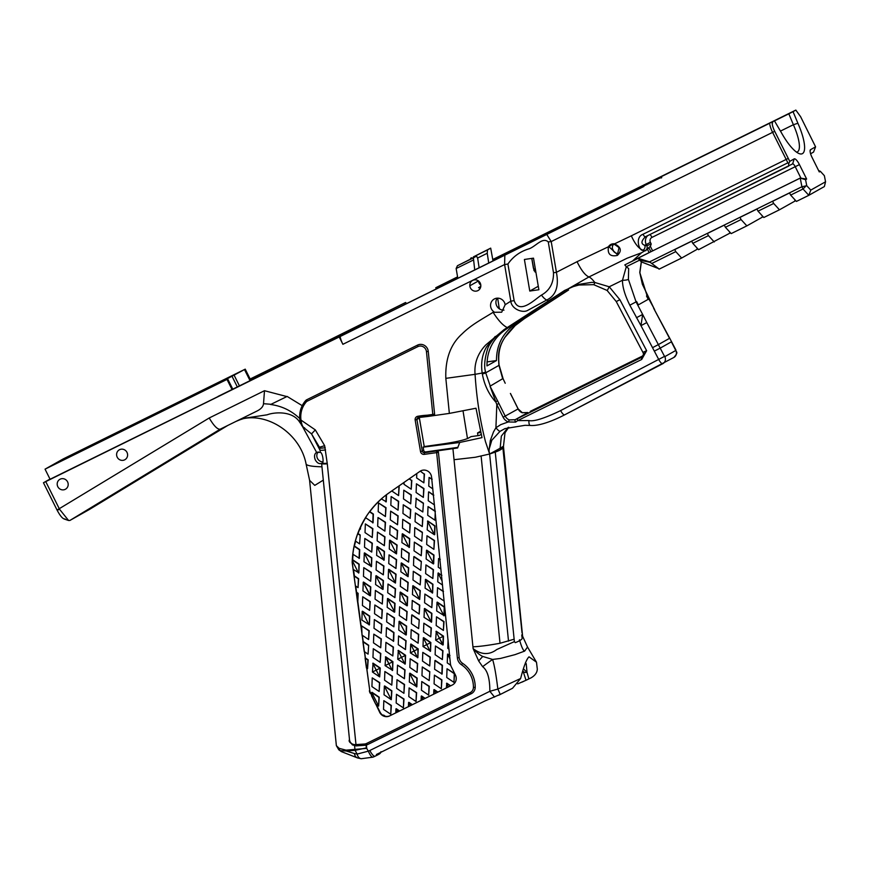 <?xml version="1.0" encoding="UTF-8"?>
<svg xmlns="http://www.w3.org/2000/svg" width="869" height="869" viewBox="0 0 869 869"><rect width="100%" height="100%" fill="white"/><g stroke="black" fill="none" stroke-linecap="round" stroke-linejoin="round"><path stroke-width="1.3" d="M490.55 385.901L502.793 378.634L490.257 386.075L485.717 372.834A5.681 0.815 170 0 1 482.338 373.985C484.283 384.75 488.682 394.037 495.558 401.836L497.546 400.772L490.018 386.194L496.818 404.552L495.917 427.765L493.494 431.926L490.246 440.724M502.771 379.025L498.98 365.36A42.418 25.538 -100.8 0 1 498.849 364.502C498.708 357.05 495.417 345.471 513.155 327.407L515.176 325.571M505.215 383.262L503.042 378.645M530.199 411.406L642.951 355.801L530.188 411.406M510.461 393.44L518.098 408.93A7.571 7.267 -119.4 0 0 522.258 412.732L522.399 412.786M522.258 412.732L527.961 412.514L522.345 412.721L518.152 408.886L512.134 396.807M648.817 247.611L650.381 246.383L651.218 243.983L646.84 245.731L644.787 245.33C640.844 243.939 641.05 241.082 645.406 236.759L792.626 163.872A3.791 1.065 -116.3 0 1 795.254 166.739L800.762 177.797L650.87 251.738L648.817 247.611L647.448 249.262L649.132 252.64L624.822 264.893L626.299 266.707L622.486 280.274L609.234 286.781L619.879 299.707L646.634 350.696L641.322 357.507L641.691 359.462L646.634 350.696L642.908 352.369C643.853 353.857 643.429 355.486 641.637 357.278A3.791 3.628 60.6 0 1 641.572 357.311L517.327 418.652L517.707 420.607L641.691 359.462M517.327 418.652L515.154 419.716A1.89 0.684 63.8 0 0 515.61 422.117L517.707 420.607L528.863 420.542C533.729 421.758 544.309 418.445 560.624 410.592L664.524 356.377L660.201 348.132L671.379 341.832L660.179 348.143L658.354 344.613L652.532 347.676L654.314 351.119L660.201 348.132M489.128 449.251L491.811 440.257L500.044 431.317A5.138 1.054 -129.5 0 1 495.917 427.765L500.75 424.637L508.256 421.954L509.332 419.944A7.571 7.267 60.6 0 1 505.237 416.175L498.915 403.488L496.818 404.552L503.14 417.239A9.472 9.081 -119.4 0 0 508.256 421.954L515.61 422.117M527.961 412.514L515.154 419.716L509.332 419.944M500.044 431.317L504.965 428.613L525.039 425.31L529.992 425.43A5.681 1.38 -87.3 0 1 528.863 420.542M671.552 341.723L669.727 338.204L671.541 341.723M630.199 262.242L638.128 258.332L639.606 260.146L626.299 266.707L628.656 268.564L628.406 279.351A4.877 0.934 177.6 0 1 622.486 280.274C622.41 286.879 624.865 295.178 629.84 305.204L640.974 325.647L646.786 322.562L642.647 314.437L640.974 325.647L652.532 347.676M669.717 338.204L653.64 308.245L669.543 338.323L658.354 344.613L646.786 322.562M353.531 569.619L354.367 575.843L358.658 578.743L358.05 587.618L355.388 585.815L354.074 576.006L358.365 578.906L358.05 587.618M355.736 586.043L356.572 592.267L358.137 593.331L357.832 601.685L361.558 629.438M361.678 625.952L369.206 630.688L368.608 639.551L362.004 635.087L361.678 625.952L368.923 630.851L368.608 639.551M362.351 635.315L363.177 641.539L368.684 645.265L368.076 654.129L364.209 651.511L362.894 641.702L368.391 645.428M368.076 654.129L368.684 645.265M364.546 651.739L365.382 657.963L368.163 659.843L367.565 668.706L366.414 667.935L365.099 658.126L367.869 660.005L367.565 668.706M366.751 668.163L369.759 690.518A7.571 7.267 -119.4 0 0 370.509 692.973L371.606 695.189M371.997 692.3L379.232 697.199L378.634 706.062L371.715 692.463L378.949 697.362L378.634 706.062L375.669 704.064L371.584 695.873L371.704 692.463L378.634 706.062M376.223 704.433L380.079 712.167A7.571 7.267 -119.4 0 0 383.294 715.535M383.598 715.078L385.13 716.469A7.571 7.267 60.6 0 1 383.707 716.034L383.305 715.241L383.707 716.034A7.571 7.267 60.6 0 1 383.283 715.839L383.598 715.078L385.412 716.306A7.571 7.267 -119.4 0 0 389.975 715.73L395.808 712.852L395.949 708.865L397.557 712.015L395.808 712.873M395.949 708.865L399.316 711.146L397.557 712.015L396.242 708.702L399.61 710.983L408.441 706.627M408.875 702.326L410.255 705.758L408.441 706.649L408.593 702.489L412.08 704.846L410.255 705.747L408.875 702.326L412.373 704.683L421.074 700.392L421.237 696.112L422.953 699.491L421.074 700.414M421.519 695.95L424.843 698.557L422.953 699.491L421.519 695.95L425.137 698.394L433.718 694.157L433.87 689.736L437.607 692.256L435.651 693.223L433.87 689.736L435.651 693.223L433.718 694.179M434.163 689.573L437.9 692.093L446.351 687.933M446.807 683.197L450.37 685.967L448.35 686.966L446.514 683.36L448.35 686.966L446.351 687.955L446.807 683.197L450.663 685.804L452.662 684.815A7.571 7.267 -119.4 0 0 452.814 684.739M450.805 665.306L447.253 662.895L447.557 654.194L449.968 655.465M444.178 601.098L437.216 596.384L437.531 587.683L443.494 591.365M442.56 585.065L437.737 581.806L438.052 573.106L442.049 580.959L438.052 573.106L441.876 575.332M440.941 569.043L438.258 567.229L438.573 558.528L440.257 559.31M435.412 515.154L434.945 520.194L427.711 515.295L428.026 506.584L435.119 511.385M428.026 506.584L435.412 511.222M433.794 495.2L428.83 491.843L433.501 495.363M432.849 488.899L428.754 486.129L429.069 477.429L432.175 479.167M420.737 470.868A7.571 7.267 -119.4 0 0 420.357 471.117L424.191 474.126L423.876 482.827L416.631 477.939L416.794 473.551L420.357 471.117M420.314 471.15L424.191 474.126M423.876 482.827L424.474 473.963M409.136 478.873L411.537 480.503L411.233 489.204L403.998 484.315L404.063 482.404L416.794 473.594M409.429 478.71L411.537 480.503M411.233 489.204L411.83 480.34M398.252 486.444L398.904 486.879L398.589 495.591L391.756 490.963L404.063 482.436M398.545 486.282L398.904 486.879M398.589 495.591L399.186 486.716M391.778 490.985L389.464 492.582A91.256 87.541 -119.4 0 0 386.488 494.754L386.238 501.793L381.393 498.882A91.256 87.541 60.6 0 1 383.468 497.09A91.256 87.541 60.6 0 1 386.194 494.917L385.945 501.956M381.448 498.915A91.256 87.541 -119.4 0 0 369.825 511.645L373.388 514.057L373.073 522.758L365.567 517.642A91.256 87.541 60.6 0 1 369.531 511.808L373.094 514.22L372.779 522.921M365.556 517.967A91.256 87.541 -119.4 0 0 360.494 527.505L360.429 529.134L359.625 528.949A91.256 87.541 60.6 0 1 360.2 527.668L360.146 529.297M359.799 529.069A91.256 87.541 -119.4 0 0 358.028 533.523L360.222 535.011L359.625 543.885L355.399 541.018A91.256 87.541 60.6 0 1 356.409 537.574A91.256 87.541 60.6 0 1 357.735 533.685L359.929 535.174M359.625 543.885L360.222 535.011M355.606 541.159A91.256 87.541 -119.4 0 0 354.443 546.036L359.701 549.588L359.386 558.3L352.847 554.226A91.256 87.541 60.6 0 1 354.15 546.199L359.408 549.751L359.093 558.463M353.096 554.4A91.256 87.541 -119.4 0 0 352.651 559.755L359.179 564.166L358.864 572.877L353.183 569.391L352.347 563.134A7.571 7.267 60.6 0 1 352.282 561.863A91.256 87.541 60.6 0 1 352.325 560.766L358.571 573.04L352.325 560.755A91.256 87.541 60.6 0 1 352.369 559.918L358.886 564.329L358.864 572.877M418.652 628.613L419.249 619.749L418.652 628.613L411.417 623.725L411.732 615.024L418.956 619.912M412.015 614.861L419.249 619.749M420.737 570.303L421.335 561.439L420.737 570.303L413.503 565.404L413.818 556.714L421.052 561.602M414.111 556.551L421.335 561.439M421.78 541.148L422.388 532.273L421.78 541.148L414.546 536.249L414.763 527.602L422.095 532.436M414.763 527.592L422.388 532.273M376.179 575.669L383.414 580.568L383.099 589.269L375.886 575.832L383.131 580.731L382.816 589.432L375.582 584.544L375.886 575.832L383.099 589.28M376.407 561.255L383.935 565.991L383.338 574.854L376.103 569.966L376.407 561.255L383.653 566.154L383.338 574.854M377.222 546.525L384.456 551.413L384.141 560.114L376.625 555.389L376.94 546.688L383.859 560.277L376.94 546.688L384.174 551.576L384.141 560.114M384.902 531.122L385.499 522.258L377.982 517.522L385.217 522.421L384.902 531.122L377.667 526.223L377.982 517.522M426.744 550.164L433.979 555.052L433.664 563.764L426.451 550.327L433.696 555.215L433.381 563.927L426.147 559.028L426.451 550.327L433.664 563.764M414.339 542.126L421.867 546.862L421.259 555.726L414.024 550.827L414.339 542.126L421.574 547.014L421.259 555.726M402.51 533.762L409.744 538.661L409.429 547.361L401.902 542.625L402.217 533.935L409.136 547.524L402.228 533.924L409.451 538.823L409.429 547.361M390.094 525.723L397.622 530.459L397.024 539.323L389.79 534.424L390.094 525.723L397.339 530.622L397.024 539.323M378.504 502.945L386.021 507.681L385.423 516.544L378.189 511.645L378.504 502.945L385.738 507.844L385.423 516.544M388.823 569.304L396.058 574.192L395.449 583.056L388.541 569.467L395.764 574.355L395.449 583.056L388.226 578.167L388.53 569.467L395.449 583.056M389.051 554.878L396.579 559.614L395.982 568.478L388.747 563.579L389.051 554.878L396.286 559.777L395.982 568.478M397.546 524.746L398.143 515.882L390.626 511.146L397.861 516.045L397.546 524.746L390.311 519.847L390.626 511.146M401.467 562.916L408.702 567.815L408.093 576.679L400.859 571.78L401.174 563.079L408.093 576.679L401.174 563.079L408.408 567.978L408.093 576.679M398.556 635.978L406.084 640.703L405.486 649.577L398.252 644.679L398.556 635.978L405.801 640.866L405.486 649.577M399.371 621.237L406.605 626.125L406.301 634.837L399.088 621.389L406.323 626.288L406.008 635L398.773 630.101L399.077 621.4L406.301 634.837M399.61 606.812L407.126 611.548L406.529 620.423L399.295 615.524L399.61 606.812L406.844 611.711L406.529 620.423M400.413 592.082L407.05 605.834L399.816 600.946L400.131 592.245L407.365 597.133L407.05 605.834L400.424 592.082L407.648 596.97L407.344 605.671M400.652 577.657L408.18 582.393L407.572 591.257L400.337 586.358L400.652 577.657L407.887 582.556L407.572 591.257M425.701 579.319L432.936 584.218L432.621 592.919L425.104 588.183L425.408 579.482L432.338 593.082L425.408 579.482L432.643 584.381L432.621 592.919M437.303 602.108L444.537 606.996L444.222 615.686L436.694 610.961L437.009 602.271L443.929 615.849L437.009 602.271L444.244 607.159L443.929 615.849M436.249 631.252L443.201 636.314L439.432 638.215L435.966 631.415L439.421 638.215L435.651 640.116L436.249 631.252L443.483 636.151L443.179 644.852L439.432 638.215L443.201 636.314L442.886 645.015L435.651 640.127L439.421 638.215L442.886 645.015M423.616 637.64L430.839 642.528L430.535 651.229L423.007 646.503L423.322 637.803L426.788 644.592L423.007 646.503L426.788 644.592L423.322 637.803L430.557 642.691L426.788 644.592L430.242 651.392L426.788 644.592L430.557 642.691L430.535 651.229M410.972 644.016L418.206 648.904L417.891 657.605L410.364 652.88L410.679 644.179L414.144 650.979L410.364 652.88L414.144 650.979L417.598 657.779L410.679 644.179L417.913 649.067L414.144 650.968L417.913 649.067L417.891 657.605M398.328 650.392L405.269 655.443L401.5 657.355L398.035 650.555L401.5 657.355L397.73 659.256L398.328 650.392L405.562 655.28L405.247 663.992L397.73 659.256L401.5 657.355L404.965 664.155L401.5 657.355L405.269 655.454L405.247 663.992M384.641 685.934L391.876 690.822L391.278 699.686L384.359 686.086L391.582 690.985L391.278 699.686L384.044 694.787L384.348 686.097L391.267 699.686M421.758 681.535L429.275 686.26L428.678 695.135L421.443 690.236L421.758 681.535L428.993 686.423L428.678 695.135M435.445 645.993L442.962 650.729L442.364 659.593L435.13 654.705L435.445 645.993L442.679 650.892L442.364 659.593M384.869 671.509L392.397 676.245L391.8 685.109L384.565 680.21L384.869 671.509L392.115 676.408L391.8 685.109M385.923 642.354L393.44 647.09L392.842 655.954L385.608 651.055L385.923 642.354L393.157 647.253L392.842 655.954M436.488 616.838L444.016 621.574L443.407 630.438L436.173 625.539L436.488 616.838L443.722 621.737L443.407 630.438M362.721 596.797L370.248 601.533L369.651 610.396L362.416 605.497L362.721 596.797L369.966 601.685L369.651 610.396M413.286 571.281L420.813 576.017L420.216 584.88L412.981 579.981L413.286 571.281L420.531 576.18L420.216 584.88M363.774 567.642L371.291 572.367L370.694 581.242L363.459 576.343L363.774 567.642L371.009 572.53L370.694 581.242M364.817 538.476L372.345 543.212L371.736 552.076L364.502 547.188L364.817 538.476L372.051 543.375L371.736 552.076M412.243 600.436L419.77 605.172L419.173 614.035L411.939 609.147L412.243 600.436L419.488 605.335L419.173 614.035M423.844 623.214L431.372 627.95L430.763 636.814L423.529 631.926L423.844 623.214L431.078 628.113L430.763 636.814M373.279 648.73L380.807 653.466L380.198 662.33L372.964 657.431L373.279 648.73L380.513 653.629L380.198 662.33M397.513 665.133L405.041 669.869L404.443 678.732L397.209 673.833L397.513 665.133L404.748 670.021L404.443 678.732M409.114 687.911L416.642 692.647L416.034 701.511L408.799 696.612L409.114 687.911L416.349 692.81L416.034 701.511M396.992 679.71L404.519 684.446L403.922 693.31L396.677 688.411L396.992 679.71L404.226 684.609L403.922 693.31M372.758 663.308L379.992 668.207L376.223 670.108L372.758 663.308L376.212 670.108L372.443 672.009L373.051 663.145L380.274 668.044L379.677 676.908L372.443 672.009L376.223 670.108L379.677 676.908L376.223 670.108L379.992 668.207L379.677 676.908M385.684 656.768L388.856 663.731L385.086 665.632L385.684 656.768L392.918 661.667L392.614 670.368L385.086 665.632L388.856 663.731L392.321 670.531L385.401 656.931L392.636 661.83L388.856 663.731L392.636 661.83L392.614 670.368M424.659 608.474L431.893 613.373L431.578 622.074L424.05 617.348L424.365 608.637L431.285 622.237L424.365 608.637L431.6 613.536L431.285 622.237M373.8 634.153L381.328 638.889L380.72 647.753L373.485 642.854L373.8 634.153L381.035 639.052L380.72 647.753M362.492 611.211L369.727 616.11L369.412 624.811L361.895 620.075L362.199 611.374L369.129 624.974L362.199 611.374L369.444 616.273L369.412 624.811M363.535 582.056L370.77 586.955L370.455 595.645L363.253 582.219L370.476 587.107L370.172 595.808L362.938 590.92L363.253 582.219L370.172 595.808M364.578 552.89L371.823 557.789L371.508 566.49L363.981 561.765L364.296 553.064L371.215 566.653L364.296 553.053L371.53 557.952L371.508 566.49M413.057 585.695L420.292 590.594L419.694 599.458L412.775 585.858L420.009 590.757L419.694 599.458L412.46 594.559L412.764 585.858L419.694 599.458M387.77 598.459L395.015 603.347L394.7 612.058L387.487 598.622L394.722 603.51L394.407 612.211L387.172 607.322L387.487 598.622L394.7 612.058M409.929 673.171L417.153 678.07L416.848 686.76L409.321 682.035L409.636 673.334L416.555 686.923L409.636 673.334L416.87 678.233L416.555 686.923M383.826 700.664L391.354 705.4L390.757 714.264L383.522 709.376L383.826 700.664L391.061 705.563L390.757 714.264M434.391 675.148L441.919 679.884L441.322 688.759L434.087 683.86L434.391 675.148L441.637 680.047L441.322 688.759M422.801 652.369L430.329 657.105L429.721 665.969L422.486 661.081L422.801 652.369L430.036 657.268L429.721 665.969M372.236 677.885L379.753 682.621L379.156 691.485L371.921 686.586L372.236 677.885L379.471 682.784L379.156 691.485M386.966 613.199L394.493 617.924L393.885 626.799L386.651 621.9L386.966 613.199L394.2 618.087L393.885 626.799M375.365 590.42L382.892 595.146L382.295 604.02L375.06 599.121L375.365 590.42L382.599 595.308L382.295 604.02M425.929 564.904L433.457 569.64L432.86 578.504L425.625 573.605L425.929 564.904L433.175 569.803L432.86 578.504M388.008 584.033L395.536 588.769L394.928 597.633L387.693 592.745L388.008 584.033L395.243 588.932L394.928 597.633M374.322 619.575L381.849 624.311L381.252 633.175L374.007 628.276L374.322 619.575L381.556 624.474L381.252 633.175M424.887 594.059L432.414 598.795L431.817 607.659L424.572 602.76L424.887 594.059L432.121 598.958L431.817 607.659M411.2 629.591L418.728 634.327L418.13 643.201L410.896 638.302L411.2 629.591L418.434 634.489L418.13 643.201M410.157 658.756L417.685 663.481L417.077 672.356L409.842 667.457L410.157 658.756L417.392 663.644L417.077 672.356M447.035 668.772L454.563 673.508L453.966 682.371L446.731 677.483L447.035 668.772L454.27 673.671L453.966 682.371M396.47 694.288L403.998 699.024L403.401 707.887L396.155 702.988L396.47 694.288L403.705 699.187L403.401 707.887M435.217 660.418L442.44 665.306L442.125 674.007L434.609 669.282L434.924 660.581L442.158 665.469L441.843 674.17M410.19 518.369L410.787 509.495L403.259 504.759L410.494 509.658L410.19 518.369L402.944 513.47L403.259 504.759M402.738 519.347L410.266 524.072L409.668 532.947L402.423 528.048L402.738 519.347L409.972 524.235L409.668 532.947M391.148 496.568L398.665 501.294L398.067 510.168L390.833 505.269L391.148 496.568L398.382 501.456L398.067 510.168M416.425 483.805L423.953 488.541L423.355 497.405L416.11 492.517L416.425 483.805L423.659 488.704L423.355 497.405M415.903 498.393L423.431 503.118L422.823 511.982L415.588 507.094L416.229 498.209M422.823 511.982L423.431 503.118M426.983 535.749L434.5 540.475L433.903 549.349L426.668 544.45L426.983 535.749L434.218 540.637L433.903 549.349M415.382 512.971L422.91 517.696L422.301 526.571L415.067 521.672L415.382 512.971L422.616 517.859L422.301 526.571M427.787 521.009L434.739 526.06L434.424 534.761L427.505 521.172L434.424 534.772L427.19 529.873L427.798 521.009L435.021 525.897L434.717 534.609M403.781 490.192L411.309 494.917L410.711 503.792L403.477 498.893L403.781 490.192L411.015 495.08L410.711 503.792M372.258 537.498L372.866 528.634L365.338 523.898L372.573 528.797L372.258 537.498L365.023 532.61L365.338 523.898M377.461 532.1L384.978 536.836L384.38 545.699L377.146 540.8L377.461 532.1L384.695 536.999L384.38 545.699M389.866 540.138L397.1 545.037L396.503 553.901L389.269 549.002L389.573 540.301L396.503 553.901L389.573 540.301L396.818 545.2L396.503 553.901M401.695 548.502L409.223 553.238L408.615 562.102L401.38 557.203L401.695 548.502L408.93 553.401L408.615 562.102M422.28 666.957L429.807 671.683L429.199 680.557L421.965 675.658L422.28 666.957L429.514 671.846M429.199 680.557L429.807 671.683M386.738 627.614L393.961 632.513L393.657 641.203L386.129 636.477L386.444 627.776L393.679 632.675L393.364 641.365M374.843 604.998L382.371 609.723L381.773 618.598L374.528 613.699L374.843 604.998L382.078 609.886L381.773 618.598M452.63 684.848A7.571 7.267 60.6 0 1 452.293 685.022L452.662 684.815A7.571 7.267 60.6 0 0 455.432 675.028L451.207 666.556A7.571 7.267 -119.4 0 1 450.424 663.851L431.567 477.07A7.571 7.267 60.6 0 0 419.988 471.324L389.095 492.799A91.256 87.541 -119.4 0 0 386.118 494.972A91.256 87.541 -119.4 0 0 383.381 497.144L383.468 497.09M435.228 512.438L434.945 520.194M439.225 552.945L438.921 549.023M383.381 497.144A91.256 87.541 -119.4 0 0 381.306 498.925A91.256 87.541 -119.4 0 0 369.455 511.852A91.256 87.541 -119.4 0 0 365.48 517.696A91.256 87.541 -119.4 0 0 360.114 527.711A91.256 87.541 -119.4 0 0 359.549 529.004A91.256 87.541 -119.4 0 0 357.648 533.74A91.256 87.541 -119.4 0 0 356.323 537.618L356.323 537.618A91.256 87.541 -119.4 0 0 355.312 541.072A91.256 87.541 -119.4 0 0 354.074 546.243A91.256 87.541 -119.4 0 0 352.771 554.281A91.256 87.541 -119.4 0 0 352.282 559.973A91.256 87.541 -119.4 0 0 352.238 560.809A91.256 87.541 -119.4 0 0 352.195 561.906L352.282 561.863M438.345 572.943L441.593 575.495M352.195 561.906A7.571 7.267 60.6 0 0 352.26 563.177L369.759 690.518M447.85 654.031L449.914 658.821L447.557 654.194L449.675 655.628M389.975 715.73L452.293 685.022M389.605 715.947A7.571 7.267 60.6 0 1 379.71 712.374L380.079 712.167M437.531 587.683L443.212 591.517M434.467 504.932L428.232 500.718L428.547 492.006M438.573 558.528L439.975 559.473M357.539 601.848L356.279 592.43L357.843 593.494L357.832 601.685M449.023 649.176L447.774 648.317L448.078 639.758M370.509 692.973L379.71 712.374M415.969 498.426L423.138 503.281M429.069 477.429L431.882 479.33M370.14 693.18A7.571 7.267 60.6 0 1 369.379 690.725M276.961 367.468L340.105 336.542A11.362 3.204 63.7 0 0 342.886 344.309L339.214 336.933L50.076 479.253L45.047 469.151L63.274 458.886L245.232 369.151L250.294 379.318L249.566 379.731L244.493 369.564L215.968 384.771L226.994 379.427L45.047 469.151M49.989 479.069L43.45 482.751L57.191 510.32C60.461 516.425 63.089 519.304 65.088 518.967M274.039 369.075L43.45 482.751M245.232 369.151L244.493 369.564M434.598 414.122L428.254 351.369A7.571 7.267 -119.4 0 0 417.565 345.102L306.757 399.751A3.791 3.628 -119.4 0 0 306.583 399.838L306.594 399.838A3.791 3.628 60.6 0 1 306.768 399.751L417.576 345.091A7.571 7.267 60.6 0 1 428.254 351.369L434.598 414.122A1.477 1.412 60.6 0 1 433.403 415.675L432.795 414.426L427.429 415.186A82.436 79.079 -119.4 0 0 417.707 416.305A3.367 3.237 -119.4 0 0 415.165 420.053L420.509 451.522A3.367 3.237 -119.4 0 0 424.3 454.368L436.651 452.619L436.77 450.957A1.477 1.412 60.6 0 1 438.443 452.314L459.169 657.616A7.571 7.267 -119.4 0 0 462.612 663.34A27.471 26.352 60.6 0 1 475.213 687.314A7.571 7.267 60.6 0 1 471.585 693.538L471.585 693.538A7.571 7.267 -119.4 0 0 475.202 687.314L473.409 687.444A6.094 5.844 60.6 0 1 470.205 692.604L366.62 743.44A6.094 5.844 60.6 0 1 364.513 744.005L355.649 744.624C352.119 744.657 350.077 743.071 349.523 739.867L349.501 739.606C348.197 741.485 350.403 743.582 356.116 745.895L327.298 463.84A7.571 7.267 -119.4 0 0 327.222 463.307L324.658 445.688L315.317 429.894L301 420.096A23.148 22.203 60.6 0 1 306.409 401.771A2.314 2.216 60.6 0 1 307.05 401.272L417.859 346.622A6.094 5.844 60.6 0 1 426.462 351.673L432.795 414.426L434.587 414.122A1.477 1.412 60.6 0 1 433.892 415.501A1.477 1.412 60.6 0 1 433.892 415.512L433.881 415.512A1.477 1.477 0 0 1 433.37 415.686L427.939 416.457L427.429 415.186M366.077 745.113L366.403 748.394L346.058 750.153A3.791 3.226 88.8 0 0 346.264 751.022L355.139 750.316A85.336 81.86 -119.4 0 0 357.137 754.075L368.315 751.164A22.724 21.801 60.6 0 0 369.836 750.49L489.844 691.3C489.877 678.493 487.466 670.281 482.621 666.664L478.656 660.94L473.116 648.6L452.923 448.665L436.77 450.957A1.477 1.412 60.6 0 1 438.443 452.304L436.651 452.619L457.376 657.92A9.048 8.679 -119.4 0 0 461.482 664.763A25.994 24.94 60.6 0 1 473.409 687.444M433.544 415.654L449.36 413.405L445.83 378.352C445.167 358.908 450.642 344.037 462.243 333.739C471.606 324.43 483.066 318.651 493.092 312.308L501.685 312.21L505.15 304.737A7.571 7.267 -119.4 0 0 494.179 299.055A7.571 7.267 -119.4 0 0 493.907 311.797M452.923 448.665L457.637 447.959L459.712 442.473L482.013 437.628L475.995 408.234L449.36 413.405M415.165 420.053L419.423 418.261A1.89 1.814 60.6 0 1 419.477 417.359M419.423 418.261L424.235 446.568L423.16 447.166L423.692 450.327A1.89 1.814 -119.4 0 0 425.821 451.923L457.854 447.372M350.022 741.681L352.369 744.863L356.062 745.884M305.649 400.609A24.625 23.626 -119.4 0 0 299.946 420.053L301 420.096C301.673 424.941 302.879 427.526 304.606 427.852M321.91 463.264C319.303 464.285 317.076 463.112 315.23 459.723C313.991 456.312 314.426 453.879 316.533 452.401L320.335 452.391L319.434 447.231L311.536 433.892L304.041 427.798C303.162 426.614 301.456 427.092 299.903 420.096C298.979 412.634 300.902 406.127 305.671 400.576L306.409 401.771M319.434 447.231L324.658 445.688M319.64 448.035A7.571 0.739 -10.1 0 0 325.202 447.709M327.298 463.84A7.571 0.891 174.2 0 1 321.628 463.546L321.595 463.459C324.561 464.089 322.529 452.293 320.335 452.391L319.966 450.109A7.571 0.76 170.6 0 0 325.571 449.914M321.617 463.449L327.222 463.307M301.608 424.898L316.598 452.358M322.801 461.884A6.061 5.811 60.6 0 1 318.141 451.923M321.954 466.794A55.855 6.539 174.2 0 1 306.073 463.937L306.073 463.937C300.37 434 268.543 413.123 243.342 418.662L239.79 419.846M244.939 418.13L267.12 414.817C274.104 412.102 292.386 410.559 299.566 422.019L301.174 424.257M323.301 480.122L314.774 485.38L309.603 480.351M366.414 748.394A22.724 2.661 174.2 0 1 366.403 748.394L366.718 748.372A72.627 69.672 -119.4 0 0 368.315 751.164C370.161 755.357 371.747 757.344 373.04 757.116A30.296 29.068 60.6 0 0 375.017 756.247A7.571 2.14 63.7 0 0 375.082 756.215L377.418 755.063M366.11 745.102L366.392 747.894L355.171 750.316A3.791 2.846 -96.5 0 1 354.954 749.567L354.574 745.798M89.322 509.516L69.878 520.466L68.564 520.488L59.526 509.234L45.775 481.665M287.139 396.438L270.628 404.498L287.139 396.438L302.227 405.682M469.836 285.792A5.681 5.453 60.6 0 1 472.53 280.491A5.681 5.453 60.6 0 1 480.807 285.195A5.681 5.453 -119.4 0 1 478.113 290.496A5.681 5.453 -119.4 0 1 469.836 285.792L478.45 280.937M67.576 481.85A5.681 5.453 60.6 0 1 65.479 489.214A5.681 5.453 60.6 0 1 57.941 486.933A5.681 5.453 60.6 0 1 59.896 479.319A5.681 5.453 60.6 0 1 67.576 481.85M126.993 452.369A5.681 5.453 60.6 0 1 124.886 459.723A5.681 5.453 60.6 0 1 117.358 457.452A5.681 5.453 60.6 0 1 119.314 449.827A5.681 5.453 60.6 0 1 126.993 452.369M366.131 321.954L250.142 379.014M69.878 520.466L220.194 429.199C217.467 429.558 213.807 425.81 209.212 417.978L57.05 510.038M480.785 286.401L478.569 287.639A5.681 5.453 -119.4 0 0 480.296 288.117M497.209 298.165A7.571 7.267 -119.4 0 0 503.977 310.124M341.723 335.63L474.724 269.922L473.388 257.876L457.431 265.74L456.149 268.521L473.225 260.103M424.235 446.568L444.439 443.69C456.127 441.908 464.013 440.105 468.087 438.291L471.052 436.618L479.275 435.456L481.317 434.304M279.253 366.327L278.276 366.816M341.68 335.543L339.214 336.933M643.842 186.477L474.724 269.922M643.853 186.477L340.105 336.542M217.978 396.449L279.231 366.273M366.077 321.834L250.283 379.286M406.594 303.639A11.362 3.204 -116.3 0 0 405.606 302.488L362.384 324.007M250.25 379.221L362.351 323.931M457.583 276.972L435.76 287.737L457.561 276.863M492.919 259.429L795.841 110.091L800.621 116.728L815.578 146.839L810.571 149.664A7.571 2.14 63.7 0 0 810.18 150.218A7.571 2.14 63.7 0 0 812.091 157.485L819.293 171.943L820.369 171.334L824.377 175.701L825.55 181.784L810.777 190.105L806.736 185.694L805.574 179.666L806.649 179.057L799.437 164.61A7.571 2.14 63.7 0 0 794.201 158.875L789.758 161.373L774.713 131.317A9.472 2.672 -116.3 0 1 772.226 123.387M327.526 342.527L322.714 344.548L335.532 337.335L249.566 379.731M327.483 342.201L341.571 334.272L341.789 335.608M405.606 302.488L341.571 334.272M775.018 121.812L781.329 132.577A34.087 9.613 63.7 0 0 799.089 153.585A34.087 9.613 63.7 0 0 797.894 123.257L793.386 124.723A30.296 8.538 -116.3 0 1 797.362 151.89A30.296 8.538 -116.3 0 1 796.525 152.129M797.894 123.257L793.049 111.656L788.835 113.806L793.386 124.723L780.46 131.1M286.868 396.568L264.491 390.713L263.513 403.694L271.041 404.291M270.617 404.498C281.491 405.953 290.996 410.44 299.121 417.967L299.729 418.554M263.513 403.694C263.231 406.551 261.058 409.006 257.007 411.037L220.194 429.199M235.575 421.606A173.583 166.522 60.6 0 1 238.693 420.292A173.583 166.522 60.6 0 1 239.594 419.923M226.994 379.427L232.066 389.584M650.87 251.738L632.936 260.635L641.572 252.749L647.448 249.262M651.218 243.983L650.425 242.386L646.232 244.515L646.84 245.731A3.791 3.606 87.5 0 1 645.124 250.761L645.971 250.576M806.649 179.057L800.23 178.102L801.913 186.748L649.599 261.862L638.128 258.332M649.415 252.477L800.23 178.102L805.574 179.666M607.333 290.376L609.234 286.781L594.82 282.49L591.517 282.382L577.95 284.521L564.568 290.474A210.048 20.943 148.8 0 1 562.406 291.897L503.987 329.677A5.681 1.564 57.1 0 0 504.715 329.731L496.405 336.14C492.212 340.344 489.377 344.276 487.9 347.948C484.62 358.386 483.848 366.403 485.575 371.986A42.472 38.942 -80 0 0 485.717 372.834L499.164 365.252L498.849 364.502M641.572 252.749L627.081 258.223L588.943 276.961L568.598 288.595A10.243 2.618 -26.3 0 1 569.456 288.182C571.769 287.357 570.031 287.357 579.015 285.021L593.668 284.663A5.681 0.945 -80.3 0 0 594.82 282.49A18.933 5.333 -116.1 0 0 588.943 276.961C585.163 275.321 581.209 270.226 577.059 261.688A21493.205 20618.785 -119.4 0 0 608.463 246.742C607.312 254.009 610.266 256.909 617.327 255.421C622.041 250.956 621.107 247.1 614.535 243.841A21493.205 20618.785 -119.4 0 0 629.504 236.694A20977.693 20124.193 -119.4 0 0 631.339 235.814L788.226 158.408M650.425 262.405L639.606 260.146L641.431 261.927L658.485 268.532L649.599 261.862M788.835 113.806L636.543 188.855L636.206 190.257M636.543 188.855L557.127 227.982L557.659 229.036M769.836 124.615A11.362 3.204 63.7 0 0 772.617 132.381L787.868 162.818L788.694 163.817L789.758 161.373M795.841 110.091L793.049 111.656M787.868 162.818L642.984 234.272A3.791 1.065 -116.3 0 0 645.385 236.77A3.791 1.065 -116.3 0 1 645.385 236.77L788.65 166.109L788.694 163.817M815.578 146.839L813.536 152.108L810.592 153.759M647.829 235.564A7.571 7.267 -119.4 0 0 646.232 244.515L644.787 245.33A3.791 3.454 112.6 0 1 642.832 250.315L645.124 250.761M642.984 234.272C634.718 237.259 639.16 250.989 642.832 250.315M645.624 250.75C640.464 250.576 635.706 245.601 631.339 235.814M805.824 186.162L803.032 188.986L801.913 186.748L806.736 185.694M651.891 263.416L675.778 251.63L674.746 249.566L691.713 241.202L692.789 243.353L708.452 235.629L707.377 233.479L724.333 225.114L725.398 227.276L741.061 219.553L739.986 217.391L756.953 209.027L758.029 211.178L773.671 203.465L772.595 201.315L789.573 192.94L790.638 195.101L803.032 188.986L808.822 195.319L824.366 186.563L825.55 181.784M810.777 190.105L808.822 195.319L796.428 201.423L790.638 195.101M818.609 170.563L820.369 171.334M792.626 163.872A3.791 1.065 -116.3 0 1 792.647 163.861L794.201 158.875M696.905 247.861L697.188 249.284L681.633 258.039L659.071 269.173L658.485 268.532M636.423 317.739L642.647 314.437L636.065 301.891L628.406 279.362M639.769 272.442L647.068 295.699L653.846 308.126L642.365 284.293L639.769 272.442L641.224 262.362M618.837 253.466A5.681 5.453 60.6 0 1 613.395 244.439M480.937 432.49L477.537 432.968L477.972 435.641M480.524 430.503L479.916 427.548M477.537 432.968L480.666 431.176M435.76 287.737L436.368 288.953M404.596 304.628L403.987 303.4M388.465 311.059L388.693 312.471M508.039 427.483L501.337 436.14L500.153 448.241L503.423 446.253L502.879 447.807L522.019 632.86M445.83 378.352L475.071 374.333C476.581 398.208 480.068 420.705 485.521 441.8L489.627 454.009L500.153 448.241L500.316 449.87A93.048 10.895 174.2 0 0 500.761 449.61A93.048 10.895 -5.8 0 0 502.879 447.807L500.707 449.61M454.042 459.701L475.31 457.268L489.638 454.009L489.03 450.848L490.29 440.713M227.721 379.014L232.794 389.182M346.058 750.153L339.16 748.35L336.368 745.678L309.56 480.068M504.02 692.55L512.525 688.281L520.629 678.504C523.801 666.197 526.603 658.974 529.025 656.834L536.488 662.2L537.314 669.108C537.118 672.671 535.011 675.593 531.002 677.863L528.873 678.906L527.005 672.248L526.223 663.731L525.441 662.765M523.594 669.032L527.005 672.248A3.791 2.781 156.8 0 1 523.095 671.183L526.017 680.286L528.873 678.906M525.017 664.122A7.571 6.724 -39.3 0 0 526.223 663.731M517.696 683.881L526.017 680.286M501.283 693.918L484.869 701.001L376.386 754.509L377.472 755.031A3.411 3.27 60.6 0 0 377.624 754.955L373.04 757.116M494.559 697.09L489.844 691.3L497.85 689.063L520.629 678.504M502.554 693.31L498.795 695.189M502.478 693.353L500.055 694.494A7.571 0.543 63.4 0 0 497.85 689.063C496.156 675.115 494.407 665.241 492.593 659.441L482.762 656.453C480.166 655.356 476.951 652.738 473.116 648.6C481.328 654.878 489.204 655.193 496.753 649.523L514.383 641.626L495.254 452.097L499.773 450.131A104.964 12.285 -5.8 0 0 500.316 449.87M472.942 646.797C479.123 646.59 488.15 645.417 500.012 643.266L514.133 639.204M524.626 651.109L527.526 647.047L522.617 636.26L521.954 638.911A93.048 10.895 174.2 0 1 519.792 640.594L519.488 639.78C521.541 646.927 523.247 650.707 524.626 651.109L515.067 654.629L500.425 658.452L492.593 659.441A18.933 0.641 -36 0 0 482.621 666.664M380.828 752.315A3.411 3.4 -103.4 0 1 379.557 753.857M380.752 752.348A3.411 3.27 60.6 0 1 379.188 754.064M336.368 745.678L338.823 749.838L340.159 750.588L346.264 751.012L354.433 753.532A34.217 24.245 86.9 0 0 357.137 754.075A7.571 5.268 97.9 0 0 361.2 758.735A7.571 5.268 97.9 0 0 361.211 758.735L372.975 757.149M354.986 749.567A3.791 2.835 84.2 0 0 355.171 750.316L355.16 750.316M522.617 636.26L503.455 446.427M519.488 639.78L519.358 640.833A93.048 10.895 174.2 0 1 515.306 642.647L514.383 641.637M508.517 641.116L489.627 454.009L495.254 452.097A93.048 10.895 174.2 0 0 499.838 450.131M522.008 637.335L521.758 634.902M527.526 647.047L536.488 662.2M496.405 336.14A5.681 2.933 -133.3 0 1 495.243 336.466L486.64 346.72C482.197 354.367 480.72 363.144 482.197 373.04A46.133 42.994 101.9 0 0 482.338 373.985M478.656 660.94A18.933 1.684 -47.1 0 1 482.762 656.453M361.2 758.735L357.539 757.931A7.571 5.149 -73.1 0 1 354.433 753.532M488.726 263.003L487.237 253.27L477.494 258.082M479.731 282.251L480.112 284.521M486.966 361.917L496.481 360.559C496.416 343.624 504.009 330.622 519.26 321.552L535.749 310.863L526.245 316.207L504.715 329.731L567.001 289.442M457.431 265.74L476.592 256.073L477.733 258.625L479.123 267.739M493.005 260.885L490.692 248.132L487.487 249.935L487.237 253.27M499.034 364.372C497.296 347.73 503.433 340.072 504.726 337.574L515.176 325.582L524.289 318.717A5.681 1.629 57 0 0 524.311 318.695A5.681 1.629 57 0 0 524.333 318.684L527.548 316.598A5.681 1.64 -122.9 0 1 527.526 316.62L519.26 321.552M496.481 360.559L486.977 365.914C486.912 348.98 494.504 335.966 509.755 326.896M473.963 257.365L473.409 256.876L487.487 249.935M459.712 442.473L423.16 447.166M473.409 256.876L490.692 248.132M619.879 299.707L616.251 301.554L607.094 290.442M470.857 258.05L470.27 259.19M476.592 256.073L473.388 257.876M387.389 313.112L387.183 311.775M503.987 329.677L485.608 345.102C477.624 353.726 474.105 363.47 475.071 374.333L482.197 373.04A5.681 0.782 -8.9 0 0 485.575 371.986M533.512 258.169A52.194 5.16 -9.6 0 0 524.398 259.483L529.775 291.061A52.194 5.16 170.4 0 1 538.878 289.746L533.512 258.169M478.504 280.98A5.681 5.453 -119.4 0 0 480.796 285.13M457.8 278.265L456.149 268.521M471.107 258.777L471.65 257.702M531.752 258.408L533.392 268.065M557.127 227.982L492.832 259.722M556.66 228.243L557.181 229.275M538.28 286.27L529.775 291.061M568.576 290.007A5.681 1.64 -123 0 0 568.598 289.996A5.681 1.64 -123 0 1 568.598 289.996L527.526 316.62M619.032 247.578L617.446 254.65L609.288 247.035A5.681 5.453 60.6 0 1 613.21 244.461L614.633 244.482L619.032 247.578M614.633 244.482L614.535 243.841A6.431 6.17 -119.4 0 0 608.463 246.742L609.288 247.035M577.059 261.688L562.145 269.336A19664.992 22.768 -27.4 0 0 556.41 272.312A7.571 0.63 169.3 0 1 553.499 272.736C553.705 282.99 549.697 290.442 541.496 295.069C534.75 299.37 519.401 315.251 514.133 300.631L510.82 301.174C511.504 309.125 522.834 313.437 527.798 310.331L546.731 300.011C555.899 295.579 559.115 286.346 556.399 272.323M556.432 272.312L551.207 241.571L546.862 234.576M774.713 131.317L551.207 241.571A7.571 0.75 170.4 0 1 548.263 241.919L553.499 272.736M504.846 255.312L504.596 264.556A7.571 0.75 -9.6 0 0 507.909 264.013C513.199 256.453 520.314 251.358 529.243 248.751C535.956 246.242 542.56 236.759 548.263 241.919M499.751 309.103A7.571 7.267 -119.4 0 1 498.991 306.735L497.676 298.154M773.671 203.465L779.46 209.787L795.016 201.043L794.722 199.566M729.547 231.795L729.808 233.196L698.578 249.685L692.789 243.353M675.778 251.63L681.633 258.039M758.029 211.178L763.818 217.511L779.46 209.787M741.061 219.553L746.851 225.875L762.428 217.109L762.146 215.686M746.851 225.875L731.198 233.598L725.398 227.276M714.242 241.962L708.452 235.629M661.059 177.993L661.744 177.656M660.874 177.548L636.021 189.8M661.515 177.189L636.803 189.366M772.367 121.932L772.574 122.953M510.396 393.461L512.069 396.851M498.915 403.488L497.546 400.772M518.098 408.93L503.14 417.239M530.242 425.354A5.681 1.38 -87.3 0 1 529.992 425.43C536.933 426.168 549.067 422.877 564.644 414.85A5.681 1.608 -117.5 0 1 564.644 414.85A5.681 1.608 -117.5 0 1 560.624 410.592M654.335 351.119L658.713 359.462A5.681 1.608 62.5 0 0 662.732 363.709A5.681 1.608 62.5 0 0 662.754 363.709A5.301 5.084 -119.4 0 0 664.796 356.659L664.524 356.377M629.84 305.204L636.629 301.576L638.357 304.867L648.231 299.316L646.503 296.014L647.264 295.59M671.379 341.832L675.789 350.468L664.796 356.659M673.747 357.517A5.301 5.084 -119.4 0 0 673.888 357.441C679.21 351.337 675.713 352.532 675.897 349.968L675.713 350.077M216.468 397.296L213.676 398.871M417.707 416.305L418.369 417.544A80.958 77.667 60.6 0 1 427.874 416.447M420.509 451.522L422.291 451.12L416.935 419.651A1.89 1.814 60.6 0 1 418.304 417.565L427.928 416.457M424.3 454.368L424.409 452.716A1.89 1.814 60.6 0 1 422.291 451.12L423.692 450.327M436.77 450.957L424.409 452.716L425.821 451.923M427.972 416.447L433.327 415.686M475.213 687.314L475.202 687.314A27.471 26.352 -119.4 0 0 462.601 663.34A7.571 7.267 60.6 0 1 459.158 657.616L438.443 452.314M428.254 351.369L426.462 351.673M459.158 657.616L457.376 657.92M364.937 745.265L356.116 745.895L364.98 745.276L364.513 744.005M367.641 744.559L471.215 693.734L367.63 744.57A7.571 7.267 -119.4 0 1 365.023 745.265L367.63 744.57L366.62 743.44M471.226 693.723L471.574 693.538A7.571 7.267 -119.4 0 1 471.226 693.723L470.205 692.604M462.612 663.34L461.482 664.763M417.565 345.102L417.859 346.622M306.768 399.751L307.05 401.272M306.583 399.838A3.791 3.628 -119.4 0 0 305.692 400.555L306.594 399.838M349.523 739.867L321.628 463.546A7.571 0.891 174.2 0 1 321.639 463.481M315.317 429.894L311.536 433.892L319.966 450.109M300.153 421.389L299.577 422.019M366.403 745.037L366.74 748.383M505.15 304.737A19372.65 18584.456 -119.4 0 0 510.809 301.174L504.596 264.556L342.886 344.309M264.491 390.713L209.212 417.978M59.526 509.234L57.191 510.32M89.29 509.538L227.754 425.462L89.257 509.56M237.921 420.455L238.693 420.292M220.248 429.167L257.007 411.037M662.721 363.72L564.654 414.839L673.888 357.441A5.301 5.084 -119.4 0 0 675.789 350.468M652.619 250.859L650.381 246.383M810.093 151.173L810.571 149.664M650.425 242.386A3.791 3.628 60.6 0 1 651.989 237.389L799.437 164.61M651.989 237.389A3.791 1.065 63.7 0 0 649.838 234.576M463.068 411.135L467.489 438.584M239.442 385.901L233.902 374.789M500.012 643.266L481.122 456.16M379.09 753.173A3.411 3.27 60.6 0 1 377.624 754.955L379.34 753.988M339.16 748.35A3.791 3.552 116.8 0 0 340.159 750.588A7.571 6.887 -59.9 0 0 341.539 751.674L357.539 757.931M369.836 750.49A7.571 2.14 63.7 0 0 375.05 756.226M564.568 290.474A5.681 1.901 -123 0 0 565.339 290.452L568.793 288.497M231.806 375.853L237.335 386.933M527.57 316.588A5.681 1.64 -122.9 0 1 527.548 316.598L568.598 289.996M493.092 312.308C498.295 320.455 503.021 325.538 507.257 327.58A5.681 1.564 57.1 0 0 507.963 327.624M533.414 268.163L535.098 272.04A1.89 1.814 -119.4 0 0 534.174 270.683M533.827 269.727L535.261 268.445M541.496 295.069A7.571 2.748 -126.1 0 0 546.731 300.011L548.567 300.902A5.681 1.553 57.1 0 0 549.197 300.924M534.891 269.227A1.89 1.814 60.6 0 1 535.358 269.042L533.859 269.803M535.098 272.04L535.804 271.649M613.21 244.461L612.906 243.82M514.133 300.631L507.909 264.013M498.991 306.735L497.763 307.42M503.108 378.743L499.164 365.252M616.251 301.554L642.908 352.369M675.897 349.968L671.563 341.702M309.625 480.448L306.073 463.937M68.564 520.488L64.1 518.978M658.952 268.738L641.55 261.982M508.767 427.266L504.998 432.827L503.455 446.416M522.182 682.067L524.583 680.905M512.525 688.281L502.391 693.397M379.481 753.901L381.024 751.696M338.823 749.838L341.539 751.674M641.322 262.319L639.921 272.345M607.083 290.431L593.668 284.663M654.661 309.646L653.846 308.126M515.176 325.582L524.311 318.695M531.828 258.397L534.044 270.693M612.439 248.73L613.916 251.695"/></g></svg>
